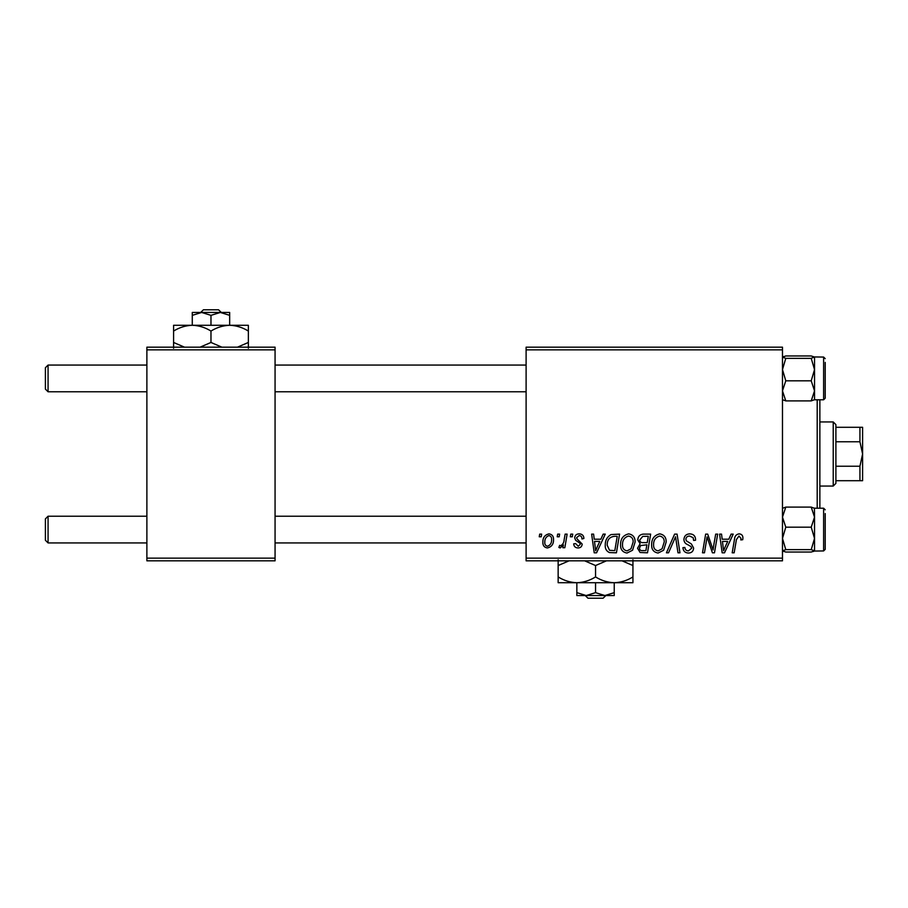 <?xml version="1.0" encoding="UTF-8"?>
<svg xmlns="http://www.w3.org/2000/svg" width="908" height="908" viewBox="0 0 908 908"><rect width="100%" height="100%" fill="white"/><g stroke="black" fill="none" stroke-linecap="round" stroke-linejoin="round"><path stroke-width="1.36" d="M526.107 347.174L782.48 347.174L782.48 349.852L526.107 349.852L526.107 347.174M620.55 544.732C620.516 538.796 623.229 535.175 628.699 533.87C633.001 534.664 635.135 537.354 635.112 541.962L632.558 550.237L627.008 553.051C622.57 552.246 620.414 549.465 620.55 544.732M600.869 539.216L603.162 534.12L605.261 534.12L596.579 552.813L594.207 552.813L591.641 534.12L593.594 534.12L594.229 539.216L600.869 539.216M739.089 533.87C741.62 534.04 742.903 535.414 742.914 538.001L742.744 539.704L740.792 539.942L740.962 538.319L738.964 536.061L736.411 539.579L734.163 552.813L732.2 552.813L734.515 539.114C734.742 536.072 736.263 534.324 739.089 533.87M683.917 539.363C684.269 535.868 686.221 534.029 689.774 533.87C693.701 534.086 695.63 536.197 695.562 540.203L693.621 540.43L693.133 537.672L689.649 536.061C687.447 536.049 686.176 537.093 685.858 539.193L686.357 540.827L691.419 544.005L693.621 548.091C693.383 551.292 691.635 552.949 688.389 553.051C685.007 552.847 683.191 551.043 682.93 547.638L684.87 547.467C685.075 549.635 686.266 550.77 688.457 550.872L691.68 548.205L690.954 546.537L687.606 544.596C685.2 543.642 683.974 541.906 683.917 539.363M666.438 552.813L674.61 534.12L677.084 534.12L679.944 552.813L677.992 552.813L675.541 536.787L668.538 552.813L666.438 552.813M651.626 544.732C651.592 538.796 654.305 535.175 659.775 533.87C664.077 534.664 666.211 537.354 666.188 541.962L663.635 550.237L658.084 553.051C653.646 552.246 651.49 549.465 651.626 544.732M539.25 536.787L539.704 534.12L541.645 534.12L541.236 536.787L539.25 536.787M526.107 558.148L782.48 558.148L782.48 560.826L526.107 560.826L526.107 349.852M782.48 558.148L782.48 349.852M637.791 539.931C638.018 536.48 639.811 534.551 643.159 534.12L650.65 534.12L647.495 552.813L640.117 552.495L637.541 548.262L640.117 543.71L637.791 539.931M728.806 539.216L731.099 534.12L733.21 534.12L724.527 552.813L722.155 552.813L719.59 534.12L721.542 534.12L722.166 539.216L728.806 539.216M713.699 545.526L715.697 534.12L717.66 534.12L714.471 552.813L712.417 552.813L707.071 536.946L704.472 552.813L702.497 552.813L705.652 534.12L707.707 534.12L713.098 549.953L713.699 545.526M579.247 533.87C582.21 533.995 583.753 535.527 583.889 538.478L581.949 538.977C582.028 536.934 581.097 535.799 579.156 535.572L576.603 537.661L577.011 538.841L582.187 544.085C581.971 546.548 580.609 547.842 578.112 547.955C575.388 547.887 573.924 546.514 573.686 543.824L575.638 543.586L578.203 546.253L580.246 544.391L580.053 543.29L575.638 540.283L574.662 537.808C575.025 535.209 576.557 533.904 579.247 533.87M611.039 534.562L619.574 534.12L616.418 552.813L609.37 552.563C606.396 551.111 605.023 548.648 605.25 545.163C605.137 540.396 607.066 536.855 611.039 534.562M542.859 542.269C542.734 537.718 544.755 534.914 548.92 533.87C551.996 534.29 553.528 536.095 553.539 539.295C553.721 544.04 551.678 546.922 547.388 547.955C544.278 547.456 542.768 545.572 542.859 542.269M557.217 536.787L557.671 534.12L559.612 534.12L559.203 536.787L557.217 536.787M564.174 539.556L565.151 534.12L567.125 534.12L564.833 547.717L562.858 547.717L563.357 544.902L560.202 547.955L558.885 547.467L559.657 545.333L560.633 545.776C562.881 544.505 564.061 542.428 564.174 539.556M570.326 536.787L570.78 534.12L572.721 534.12L572.312 536.787L570.326 536.787M146.88 347.174L275.067 347.174L275.067 349.852L146.88 349.852L146.88 347.174M275.067 558.148L275.067 560.826L146.88 560.826L146.88 558.148L275.067 558.148L275.067 349.852M146.88 558.148L146.88 349.852M645.894 550.623L646.882 544.8L640.56 545.572L639.482 548.182C639.652 549.998 640.673 550.816 642.569 550.623L645.894 550.623M647.245 542.609L648.312 536.299L642.762 536.401L639.731 539.988C639.924 541.928 641.059 542.802 643.125 542.609L647.245 542.609M662.102 548.795L664.247 541.872C664.27 538.58 662.726 536.651 659.628 536.061C655.474 537.32 653.454 540.271 653.567 544.936C653.488 548.284 655.02 550.259 658.141 550.872L662.102 548.795M725.163 546.945L727.739 541.406L722.439 541.406L723.608 550.77L725.163 546.945M597.214 546.945L599.802 541.406L594.502 541.406L595.659 550.77L597.214 546.945M614.818 550.623L617.236 536.299L614.739 536.299C609.597 536.787 607.077 539.772 607.191 545.277L609.54 550.316L614.818 550.623M631.026 548.795L633.171 541.872C633.194 538.58 631.65 536.651 628.552 536.061C624.398 537.32 622.377 540.271 622.491 544.936C622.411 548.284 623.944 550.259 627.065 550.872L631.026 548.795M547.479 546.253C550.407 545.186 551.78 542.927 551.599 539.5C551.746 537.354 550.85 536.038 548.897 535.572C546.048 536.707 544.687 538.943 544.8 542.28C544.641 544.437 545.538 545.765 547.479 546.253M45.4 540.26L45.4 518.899L48.067 516.221L48.067 542.927L45.4 540.26L48.067 542.927L146.88 542.927M526.107 516.221L275.067 516.221M146.88 516.221L48.067 516.221L45.4 518.899M526.107 542.927L275.067 542.927M48.067 391.779L45.4 389.101L45.4 367.74L48.067 365.073L48.067 391.779L146.88 391.779M275.067 391.779L526.107 391.779M45.4 367.74L48.067 365.073L146.88 365.073M275.067 365.073L526.107 365.073M782.48 550.952L785.783 552.041L782.48 550.85L785.783 549.646L811.219 549.646L814.533 550.85L813.625 551.451M785.783 549.646L782.48 538.421L785.783 527.185L782.48 517.151L785.783 507.107L811.219 507.107L814.533 517.151L814.431 508.105M825.213 513.553L825.213 549.34L823.613 550.94L823.613 508.208L814.533 508.208M785.783 527.185L811.219 527.185L814.533 517.151L814.533 550.952L811.219 552.041L785.783 552.041M785.783 507.107L782.48 508.31M814.533 508.31L811.219 507.107M811.219 527.185L814.533 538.421L811.219 549.646M814.533 550.85L814.533 517.151M782.48 399.69L785.783 400.893L782.48 390.849L785.783 380.815L811.219 380.815L814.533 390.849L811.219 400.893L814.533 399.69M785.783 380.815L782.48 369.579L785.783 358.354L782.48 357.15L785.783 355.959L811.219 355.959L814.533 357.048L814.533 390.849L814.533 369.579L811.219 380.815M814.533 390.849L814.533 399.792L823.613 399.792L823.613 357.06L814.431 356.946L811.219 358.354L814.533 369.579L814.533 357.15L811.219 355.959M825.213 362.394L825.213 396.41M785.783 358.354L811.219 358.354M782.48 357.15L783.377 356.549M785.783 400.893L811.219 400.893M825.213 545.606L825.213 547.569M825.213 394.447L825.213 398.181L823.613 399.792M819.867 399.792L819.867 508.208M817.2 508.208L817.2 399.792M833.226 421.948L835.893 424.626L835.893 483.374L833.226 486.052L833.226 421.948L819.867 421.948M859.933 427.293L862.6 427.293L862.6 454L859.933 441.765L859.933 427.293L835.893 427.293M835.893 466.235L859.933 466.235L862.6 454L862.6 480.707L859.933 480.707L859.933 466.235M835.893 441.765L859.933 441.765M835.893 480.707L859.933 480.707M585.195 595.546L587.987 598.213L585.195 595.546M603.094 598.213L605.886 595.546L603.094 598.213L587.987 598.213M595.546 592.652L586.193 595.546L614.239 595.546L614.239 592.652L604.887 595.546L595.546 592.652L595.546 582.72M614.239 592.652L614.239 582.72L558.148 582.72L558.148 565.536L569.055 560.826M576.852 592.652L576.852 595.546L586.193 595.546L576.852 592.652L576.852 582.72C570.281 582.505 564.05 580.575 558.148 576.943M614.239 582.72C620.879 582.482 627.11 580.553 632.933 576.943L632.933 582.72L614.239 582.72C607.668 582.505 601.437 580.575 595.546 576.943L595.546 565.536L606.442 560.826M632.933 576.943L632.933 559.759M622.025 560.826L632.933 565.536M595.546 576.943C589.723 580.553 583.492 582.482 576.852 582.72M584.639 560.826L595.546 565.536M558.148 559.759L558.148 565.536M221.325 312.454L218.533 309.787L221.325 312.454M203.426 309.787L200.634 312.454L203.426 309.787L218.533 309.787M210.974 315.348L220.326 312.454L192.28 312.454L192.28 315.348L201.633 312.454L210.974 315.348L210.974 325.28M192.28 315.348L192.28 325.28L248.361 325.28L248.361 342.464L237.465 347.174M229.667 315.348L229.667 312.454L220.326 312.454L229.667 315.348L229.667 325.28C236.239 325.495 242.47 327.425 248.361 331.057M192.28 325.28C185.641 325.518 179.409 327.447 173.587 331.057L173.587 325.28L192.28 325.28C198.852 325.495 205.083 327.425 210.974 331.057L210.974 342.464L200.078 347.174M173.587 331.057L173.587 348.241M184.494 347.174L173.587 342.464M210.974 331.057C216.796 327.447 223.028 325.518 229.667 325.28M221.881 347.174L210.974 342.464M248.361 348.241L248.361 342.464M823.613 550.94L814.431 551.054M823.613 508.208L825.213 509.819L823.613 508.208M823.613 357.06L825.213 358.66M833.226 486.052L819.867 486.052"/></g></svg>
